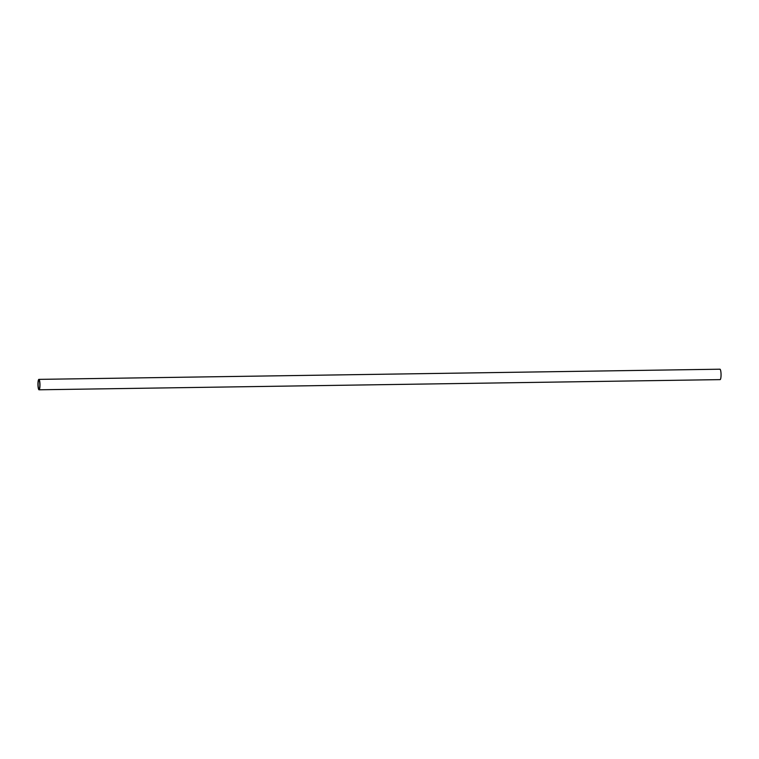 <?xml version="1.0" encoding="UTF-8"?>
<svg xmlns="http://www.w3.org/2000/svg" width="759" height="759" viewBox="0 0 759 759"><rect width="100%" height="100%" fill="white"/><g stroke="black" fill="none" stroke-linecap="round" stroke-linejoin="round"><path stroke-width="1.14" d="M38.889 379.377L719.959 369.206A5.209 1.015 89.1 0 1 721.05 374.396A5.209 1.015 89.1 0 1 720.111 379.623L39.041 389.794A5.209 1.015 89.1 0 1 37.95 384.481A5.209 1.015 89.1 0 1 38.889 379.377A5.209 1.015 89.1 0 1 39.98 384.576A5.209 1.015 89.1 0 1 39.041 389.794M38.083 384.5A4.516 0.882 89.1 0 1 38.899 380.079A4.516 0.882 89.1 0 1 39.847 384.576A4.516 0.882 89.1 0 1 39.032 389.101A4.516 0.882 89.1 0 1 38.083 384.5"/></g></svg>
